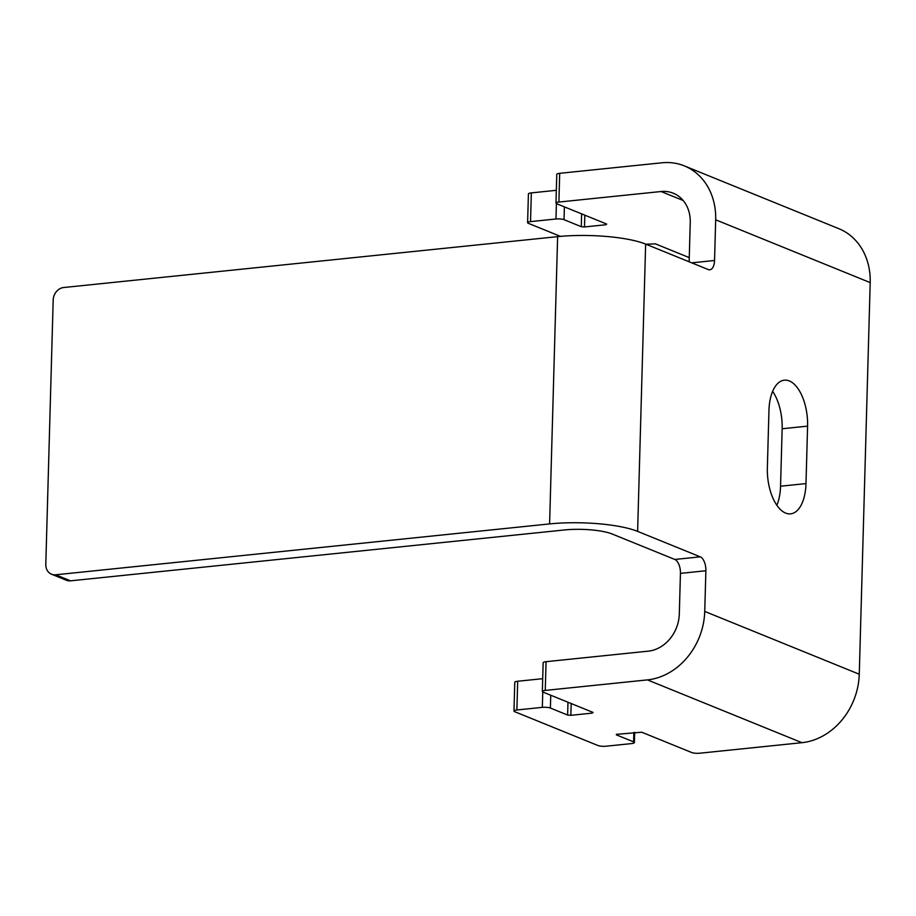 <?xml version="1.0" encoding="UTF-8"?>
<svg xmlns="http://www.w3.org/2000/svg" width="916" height="916" viewBox="0 0 916 916"><rect width="100%" height="100%" fill="white"/><g stroke="black" fill="none" stroke-linecap="round" stroke-linejoin="round"><path stroke-width="1.37" d="M581.626 213.863L581.271 226.687L584.488 226.95L584.82 215.168M605.888 223.733L605.854 224.752L584.488 226.95M605.854 224.752L606.701 224.065L556.779 203.776A5.897 1.305 1.6 0 1 555.978 203.089A5.897 1.305 1.6 0 1 558.897 202.047L661.066 191.524A34.9 29.278 112.1 0 1 673.26 193.207A34.9 29.278 112.1 0 1 690.24 222.428L689.141 261.781M689.256 257.614L655.444 243.862L645.963 244.24M592.251 712.098L592.217 713.129L593.064 712.43L543.142 692.141A5.897 1.305 1.6 0 1 542.341 691.454A5.897 1.305 1.6 0 1 545.26 690.412L647.429 679.89A64.372 53.998 -67.9 0 0 704.736 611.43L705.881 570.748A11.794 5.862 84.1 0 0 700.259 556.836L637.616 531.383L645.643 244.103L708.274 269.567A11.794 5.862 84.1 0 0 709.808 269.796A11.794 5.862 84.1 0 0 714.549 260.488L715.682 219.806A64.372 53.998 -67.9 0 0 684.355 165.899L838.873 228.702A64.372 53.998 112.1 0 1 870.2 282.609L859.265 674.222A64.372 53.998 112.1 0 1 801.947 742.681L699.778 753.204A5.897 1.305 1.6 0 1 691.717 752.528L641.795 732.239L616.376 734.323M633.861 732.445L633.597 741.857L616.353 734.861M567.977 702.24L567.622 715.053L570.851 715.327L571.172 703.534M592.217 713.129L570.851 715.327M567.622 715.053L550.39 708.045L550.745 695.233M542.764 691.958L542.329 707.37A5.897 1.305 1.6 0 1 550.39 708.045M542.329 707.37L516.887 709.98L517.689 681.252A5.897 1.305 -178.4 0 0 514.769 682.305L513.968 711.034A5.897 1.305 1.6 0 1 516.887 709.98M633.597 741.857A5.897 1.305 1.6 0 1 634.399 742.555A5.897 1.305 1.6 0 1 631.479 743.597L606.037 746.208A5.897 1.305 1.6 0 1 597.976 745.532L514.769 711.721A5.897 1.305 1.6 0 1 513.968 711.034M637.616 531.383A64.372 14.267 -178.4 0 0 549.6 523.918L55.658 574.79A11.794 9.893 112.1 0 1 51.536 574.229L66.399 580.263A11.794 9.893 -67.9 0 0 70.509 580.836L564.462 529.963A34.9 7.74 1.6 0 1 612.174 534.005L674.817 559.458A11.794 5.862 -95.9 0 1 680.439 573.37L679.306 614.041A34.9 29.278 112.1 0 1 648.23 651.162L546.062 661.684A5.897 1.305 -178.4 0 0 543.142 662.726L542.341 691.454M517.689 681.252L542.696 678.687M581.271 226.687L564.027 219.68L564.393 206.867M556.401 203.592L555.966 218.993A5.897 1.305 1.6 0 1 564.027 219.68M555.966 218.993L530.536 221.615L531.337 192.887A5.897 1.305 -178.4 0 0 528.418 193.929L527.605 222.657A5.897 1.305 1.6 0 1 530.536 221.615M560.466 236.374L528.418 223.344A5.897 1.305 1.6 0 1 527.605 222.657M684.355 165.899A64.372 53.998 -67.9 0 0 661.867 162.796L559.699 173.319A5.897 1.305 -178.4 0 0 556.779 174.361L555.978 203.089M531.337 192.887L556.333 190.31M51.536 574.229A11.794 9.893 112.1 0 1 45.8 564.348L53.185 300.059A11.794 9.893 112.1 0 1 63.685 287.521L557.626 236.649A64.372 14.267 -178.4 0 1 645.643 244.103M776.86 505.288A38.312 19.041 84.1 0 0 780.547 486.213L782.149 428.757A38.312 19.041 84.1 0 0 772.646 391.361M768.959 410.437A38.312 19.041 -95.9 0 1 784.348 380.174A38.312 19.041 -95.9 0 1 807.591 426.135L805.988 483.591A38.312 19.041 -95.9 0 1 790.588 513.853A38.312 19.041 -95.9 0 1 767.356 467.893L768.959 410.437M647.498 244.08L647.475 244.858M801.947 742.681L647.429 679.89M545.26 690.412L546.062 661.684M661.066 191.524L683.164 200.501M558.897 202.047L559.699 173.319M70.509 580.836L55.658 574.79M680.439 573.37L705.881 570.748M700.259 556.836L674.817 559.458M714.549 260.488L691.729 262.835M549.6 523.918L557.626 236.649M807.591 426.135L782.149 428.757M805.988 483.591L780.547 486.213M859.265 674.222L704.736 611.43M870.2 282.609L715.682 219.806M634.399 742.555L634.685 732.365M648.288 245.19L648.322 243.999"/></g></svg>
